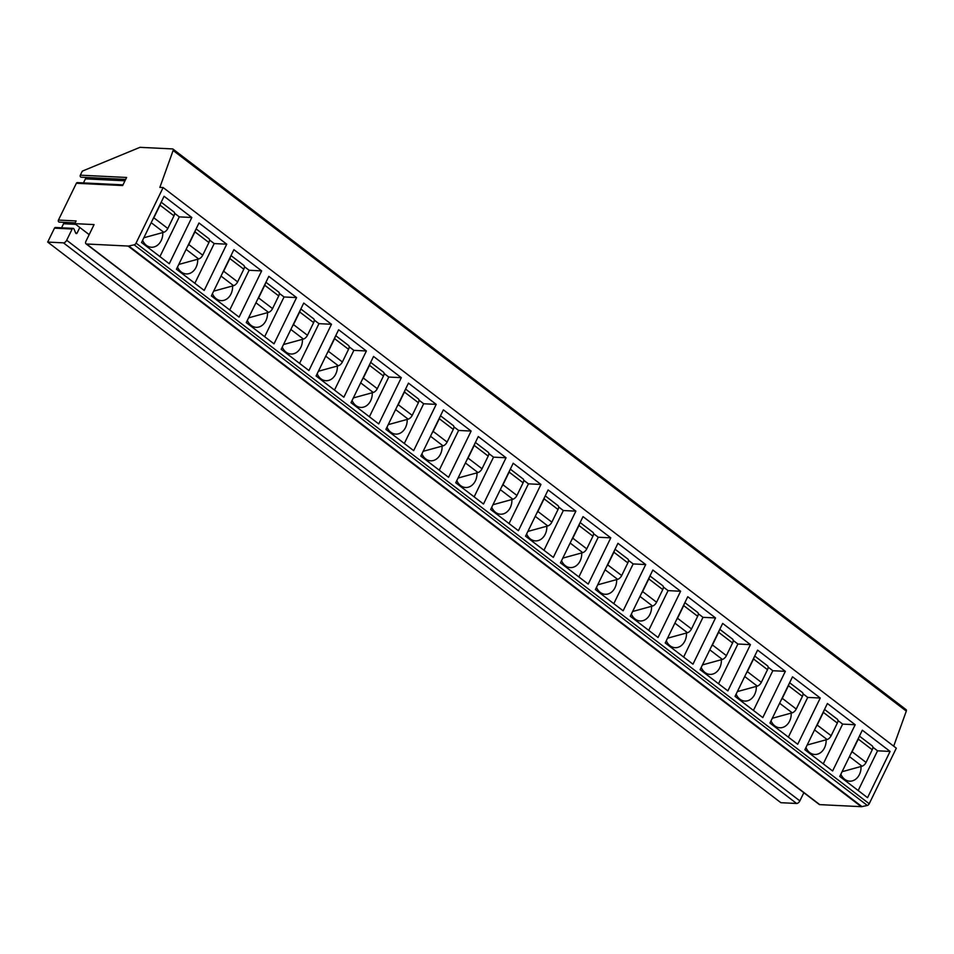 <?xml version="1.0" encoding="UTF-8"?>
<svg xmlns="http://www.w3.org/2000/svg" width="954" height="954" viewBox="0 0 954 954"><rect width="100%" height="100%" fill="white"/><g stroke="black" fill="none" stroke-linecap="round" stroke-linejoin="round"><path stroke-width="1.43" d="M81.162 177.205L125.654 179.412L81.185 177.205A1.348 1.061 -87.2 0 1 80.327 175.178L82.294 171.136L139.988 147.321L172.591 148.931A2.087 1.133 127.4 0 1 172.984 149.074A2.087 1.133 127.4 0 1 173.127 150.482L159.867 187.389L163.146 187.556L136.052 243.115A2.087 1.133 127.4 0 1 134.18 244.832L128.79 245.989A5.223 2.826 127.4 0 1 128.075 246.049L86.587 243.997A3.136 1.693 127.4 0 1 85.991 243.795A3.136 1.693 127.4 0 1 85.967 241.207L94.076 224.595L74.794 223.641L79.814 227.481L77.107 233.05A1.049 0.823 -87.2 0 1 75.676 233.026L74.007 229.055A1.348 1.061 -87.2 0 0 72.158 229.032L66.685 240.253A3.136 1.693 127.4 0 1 63.441 242.853L47.7 242.077L780.873 802.696L796.614 803.483A3.136 1.693 127.4 0 0 799.857 800.883L803.84 792.702M72.158 229.032L54.485 228.149L47.7 242.077M80.327 175.178L126.608 177.468L122.661 185.553L76.38 183.263L58.432 220.064A1.348 1.061 -87.2 0 0 59.267 222.103A1.348 1.061 -87.2 0 1 59.267 222.103L75.163 222.89L59.267 222.103M58.432 220.064L76.105 220.934L74.794 223.641M54.485 228.149A1.348 1.061 -87.2 0 1 55.451 227.493L73.124 228.376M85.168 177.408A1.049 0.823 -87.2 0 1 85.443 178.851L83.463 182.906M76.38 183.263A1.348 1.061 -87.2 0 1 77.346 182.608L122.994 184.861M63.274 222.294A1.049 0.823 -87.2 0 1 63.548 223.737L61.569 227.803M79.814 227.481L89.175 234.636M163.146 187.556L896.319 748.174L869.213 803.745A2.087 1.133 127.4 0 1 867.341 805.45L861.963 806.619A5.223 2.826 127.4 0 1 861.247 806.679L819.748 804.627A3.136 1.693 127.4 0 1 819.164 804.425L85.991 243.795M905.763 709.561A2.087 1.133 127.4 0 1 906.157 709.693A2.087 1.133 127.4 0 1 906.3 711.112L893.695 746.171M164.076 196.274L141.526 242.519L169.275 263.745L191.826 217.5L164.076 196.274M198.992 222.974L176.43 269.219L204.192 290.433L226.742 244.188L198.992 222.974M233.897 249.662L211.347 295.907L239.096 317.133L261.658 270.888L233.897 249.662M268.813 276.362L246.263 322.607L274.013 343.834L296.575 297.588L268.813 276.362M303.73 303.062L281.168 349.307L308.929 370.534L331.479 324.288L303.73 303.062M338.634 329.75L316.084 375.995L343.845 397.222L366.396 350.977L338.634 329.75M373.551 356.45L351 402.695L378.75 423.922L401.312 377.677L373.551 356.45M408.467 383.15L385.905 429.395L413.666 450.622L436.216 404.377L408.467 383.15M443.383 409.85L420.821 456.095L448.583 477.31L471.133 431.065L443.383 409.85M478.288 436.538L455.738 482.784L483.487 504.01L506.049 457.765L478.288 436.538M513.204 463.239L490.642 509.484L518.404 530.71L540.954 484.465L513.204 463.239M548.121 489.939L525.559 536.184L553.32 557.398L575.87 511.153L548.121 489.939M583.025 516.627L560.475 562.872L588.224 584.098L610.787 537.853L583.025 516.627M617.942 543.327L595.391 589.572L623.141 610.798L645.703 564.553L617.942 543.327M652.858 570.027L630.296 616.272L658.057 637.499L680.607 591.253L652.858 570.027M687.762 596.715L665.212 642.96L692.974 664.187L715.524 617.942L687.762 596.715M722.679 623.415L700.129 669.66L727.878 690.887L750.44 644.642L722.679 623.415M757.595 650.115L735.033 696.36L762.795 717.587L785.345 671.342L757.595 650.115M792.512 676.815L769.95 723.06L797.711 744.275L820.261 698.03L792.512 676.815M827.416 703.503L804.866 749.749L832.615 770.975L855.178 724.73L827.416 703.503M862.333 730.204L839.77 776.449L867.532 797.675L890.082 751.43L862.333 730.204M191.826 217.5L179.304 216.88L174.582 213.267M143.863 237.725A7.322 3.959 -52.6 0 0 144.436 237.606L163.766 232.287A4.698 2.54 -52.6 0 0 167.809 228.495L173.986 215.831A4.698 2.54 -52.6 0 0 173.95 211.955L161.19 202.2M159.926 256.59L179.304 216.88M142.611 240.289A13.583 10.709 92.8 0 0 151.412 247.241A13.583 10.709 92.8 0 0 161.154 240.611A13.583 10.709 92.8 0 0 162.776 232.561M152.747 219.503A4.698 2.54 -52.6 0 0 153.844 217.81L160.022 205.158A4.698 2.54 -52.6 0 0 160.582 203.44M226.742 244.188L214.209 243.568L209.498 239.967M178.768 264.413A7.322 3.959 -52.6 0 0 179.34 264.294L198.67 258.987A4.698 2.54 -52.6 0 0 202.725 255.195L208.902 242.531A4.698 2.54 -52.6 0 0 208.866 238.655L196.095 228.888M187.652 246.204A4.698 2.54 -52.6 0 0 188.761 244.51L194.938 231.846A4.698 2.54 -52.6 0 0 195.498 230.141M194.843 283.29L214.209 243.568M177.516 266.989A13.583 10.709 92.8 0 0 186.316 273.929A13.583 10.709 92.8 0 0 196.071 267.299A13.583 10.709 92.8 0 0 197.693 259.261M261.658 270.888L249.125 270.268L244.403 266.667M213.684 291.113A7.322 3.959 -52.6 0 0 214.256 290.994L233.587 285.687A4.698 2.54 -52.6 0 0 237.629 281.883L243.807 269.231A4.698 2.54 -52.6 0 0 243.771 265.343L231.011 255.589M222.568 272.892A4.698 2.54 -52.6 0 0 223.665 271.21L229.842 258.546A4.698 2.54 -52.6 0 0 230.403 256.829M229.747 309.99L249.125 270.268M212.432 293.689A13.583 10.709 92.8 0 0 221.233 300.629A13.583 10.709 92.8 0 0 230.987 293.999A13.583 10.709 92.8 0 0 232.597 285.95M296.575 297.588L284.042 296.968L279.319 293.355M248.6 317.813A7.322 3.959 -52.6 0 0 249.173 317.694L268.503 312.375A4.698 2.54 -52.6 0 0 272.546 308.583L278.723 295.919A4.698 2.54 -52.6 0 0 278.687 292.043L265.927 282.289M257.485 299.592A4.698 2.54 -52.6 0 0 258.582 297.91L264.759 285.246A4.698 2.54 -52.6 0 0 265.319 283.529M264.663 336.679L284.042 296.968M247.348 320.377A13.583 10.709 92.8 0 0 256.149 327.329A13.583 10.709 92.8 0 0 265.892 320.699A13.583 10.709 92.8 0 0 267.514 312.65M331.479 324.288L318.946 323.656L314.236 320.055M283.517 344.513A7.322 3.959 -52.6 0 0 284.077 344.382L303.408 339.075A4.698 2.54 -52.6 0 0 307.462 335.283L313.639 322.619A4.698 2.54 -52.6 0 0 313.604 318.743L300.844 308.977M292.401 326.292A4.698 2.54 -52.6 0 0 293.498 324.598L299.675 311.946A4.698 2.54 -52.6 0 0 300.236 310.229M299.58 363.379L318.946 323.656M282.253 347.077A13.583 10.709 92.8 0 0 291.053 354.017A13.583 10.709 92.8 0 0 300.808 347.387A13.583 10.709 92.8 0 0 302.43 339.35M366.396 350.977L353.862 350.356L349.14 346.755M318.421 371.201A7.322 3.959 -52.6 0 0 318.994 371.082L338.324 365.776A4.698 2.54 -52.6 0 0 342.379 361.971L348.544 349.319A4.698 2.54 -52.6 0 0 348.508 345.431L335.748 335.677M327.305 352.992A4.698 2.54 -52.6 0 0 328.403 351.299L334.58 338.634A4.698 2.54 -52.6 0 0 335.14 336.917M334.496 390.079L353.862 350.356M317.169 373.777A13.583 10.709 92.8 0 0 325.97 380.718A13.583 10.709 92.8 0 0 335.725 374.087A13.583 10.709 92.8 0 0 337.346 366.05M401.312 377.677L388.779 377.057L384.057 373.443M353.338 397.901A7.322 3.959 -52.6 0 0 353.91 397.782L373.241 392.476A4.698 2.54 -52.6 0 0 377.283 388.672L383.46 376.007A4.698 2.54 -52.6 0 0 383.425 372.132L370.665 362.377M362.222 379.68A4.698 2.54 -52.6 0 0 363.319 377.999L369.496 365.334A4.698 2.54 -52.6 0 0 370.057 363.617M369.401 416.767L388.779 377.057M352.086 400.477A13.583 10.709 92.8 0 0 360.886 407.418A13.583 10.709 92.8 0 0 370.629 400.787A13.583 10.709 92.8 0 0 372.251 392.738M436.216 404.377L423.683 403.757L418.973 400.143M388.254 424.602A7.322 3.959 -52.6 0 0 388.827 424.47L408.157 419.164A4.698 2.54 -52.6 0 0 412.2 415.372L418.377 402.707A4.698 2.54 -52.6 0 0 418.341 398.832L405.581 389.065M397.138 406.38A4.698 2.54 -52.6 0 0 398.235 404.687L404.413 392.034A4.698 2.54 -52.6 0 0 404.973 390.317M404.317 443.467L423.683 403.757M386.99 427.165A13.583 10.709 92.8 0 0 395.803 434.118A13.583 10.709 92.8 0 0 405.545 427.487A13.583 10.709 92.8 0 0 407.167 419.438M471.133 431.065L458.6 430.445L453.889 426.843M423.159 451.29A7.322 3.959 -52.6 0 0 423.731 451.17L443.061 445.864A4.698 2.54 -52.6 0 0 447.116 442.072L453.281 429.407A4.698 2.54 -52.6 0 0 453.257 425.52L440.486 415.765M432.043 433.08A4.698 2.54 -52.6 0 0 433.152 431.387L439.317 418.723A4.698 2.54 -52.6 0 0 439.877 417.005M439.234 470.167L458.6 430.445M421.906 453.865A13.583 10.709 92.8 0 0 430.707 460.806A13.583 10.709 92.8 0 0 440.462 454.176A13.583 10.709 92.8 0 0 442.084 446.138M506.049 457.765L493.516 457.145L488.794 453.532M458.075 477.99A7.322 3.959 -52.6 0 0 458.647 477.871L477.978 472.564A4.698 2.54 -52.6 0 0 482.02 468.76L488.198 456.095A4.698 2.54 -52.6 0 0 488.162 452.22L475.402 442.465M466.959 459.768A4.698 2.54 -52.6 0 0 468.056 458.087L474.233 445.423A4.698 2.54 -52.6 0 0 474.794 443.705M474.138 496.867L493.516 457.145M456.823 480.566A13.583 10.709 92.8 0 0 465.624 487.506A13.583 10.709 92.8 0 0 475.378 480.876A13.583 10.709 92.8 0 0 476.988 472.826M540.954 484.465L528.433 483.845L523.71 480.232M492.991 504.69A7.322 3.959 -52.6 0 0 493.564 504.571L512.894 499.252A4.698 2.54 -52.6 0 0 516.937 495.46L523.114 482.796A4.698 2.54 -52.6 0 0 523.078 478.92L510.318 469.165M501.876 486.468A4.698 2.54 -52.6 0 0 502.973 484.775L509.15 472.123A4.698 2.54 -52.6 0 0 509.71 470.405M509.054 523.555L528.433 483.845M491.739 507.254A13.583 10.709 92.8 0 0 500.54 514.206A13.583 10.709 92.8 0 0 510.283 507.576A13.583 10.709 92.8 0 0 511.904 499.526M575.87 511.153L563.337 510.533L558.627 506.932M527.896 531.378A7.322 3.959 -52.6 0 0 528.468 531.259L547.799 525.952A4.698 2.54 -52.6 0 0 551.853 522.16L558.03 509.496A4.698 2.54 -52.6 0 0 557.995 505.62L545.223 495.853M536.78 513.169A4.698 2.54 -52.6 0 0 537.889 511.475L544.066 498.811A4.698 2.54 -52.6 0 0 544.627 497.106M543.971 550.255L563.337 510.533M526.644 533.954A13.583 10.709 92.8 0 0 535.444 540.894A13.583 10.709 92.8 0 0 545.199 534.264A13.583 10.709 92.8 0 0 546.821 526.226M610.787 537.853L598.253 537.233L593.531 533.632M562.812 558.078A7.322 3.959 -52.6 0 0 563.385 557.959L582.715 552.652A4.698 2.54 -52.6 0 0 586.758 548.848L592.935 536.196A4.698 2.54 -52.6 0 0 592.899 532.308L580.139 522.553M571.696 539.857A4.698 2.54 -52.6 0 0 572.794 538.175L578.971 525.511A4.698 2.54 -52.6 0 0 579.531 523.794M578.875 576.955L598.253 537.233M561.56 560.654A13.583 10.709 92.8 0 0 570.361 567.594A13.583 10.709 92.8 0 0 580.115 560.964A13.583 10.709 92.8 0 0 581.725 552.915M645.703 564.553L633.17 563.933L628.447 560.32M597.729 584.778A7.322 3.959 -52.6 0 0 598.301 584.659L617.632 579.34A4.698 2.54 -52.6 0 0 621.674 575.548L627.851 562.884A4.698 2.54 -52.6 0 0 627.815 559.008L615.056 549.254M606.613 566.557A4.698 2.54 -52.6 0 0 607.71 564.875L613.887 552.211A4.698 2.54 -52.6 0 0 614.448 550.494M613.792 603.643L633.17 563.933M596.477 587.342A13.583 10.709 92.8 0 0 605.277 594.294A13.583 10.709 92.8 0 0 615.02 587.664A13.583 10.709 92.8 0 0 616.642 579.615M680.607 591.253L668.074 590.621L663.364 587.02M632.633 611.466A7.322 3.959 -52.6 0 0 633.206 611.347L652.536 606.04A4.698 2.54 -52.6 0 0 656.591 602.248L662.768 589.584A4.698 2.54 -52.6 0 0 662.732 585.708L649.972 575.942M641.529 593.257A4.698 2.54 -52.6 0 0 642.626 591.563L648.803 578.899A4.698 2.54 -52.6 0 0 649.364 577.194M648.708 630.344L668.074 590.621M631.381 614.042A13.583 10.709 92.8 0 0 640.182 620.982A13.583 10.709 92.8 0 0 649.936 614.352A13.583 10.709 92.8 0 0 651.558 606.315M715.524 617.942L702.991 617.321L698.268 613.72M667.55 638.166A7.322 3.959 -52.6 0 0 668.122 638.047L687.452 632.74A4.698 2.54 -52.6 0 0 691.507 628.936L697.672 616.284A4.698 2.54 -52.6 0 0 697.636 612.396L684.877 602.642M676.434 619.957A4.698 2.54 -52.6 0 0 677.531 618.264L683.708 605.599A4.698 2.54 -52.6 0 0 684.268 603.882M683.624 657.044L702.991 617.321M666.297 640.742A13.583 10.709 92.8 0 0 675.098 647.683A13.583 10.709 92.8 0 0 684.853 641.052A13.583 10.709 92.8 0 0 686.475 633.015M750.44 644.642L737.907 644.022L733.185 640.408M702.466 664.866A7.322 3.959 -52.6 0 0 703.038 664.747L722.369 659.441A4.698 2.54 -52.6 0 0 726.411 655.636L732.589 642.972A4.698 2.54 -52.6 0 0 732.553 639.097L719.793 629.342M711.35 646.645A4.698 2.54 -52.6 0 0 712.447 644.964L718.624 632.299A4.698 2.54 -52.6 0 0 719.185 630.582M718.529 683.732L737.907 644.022M701.214 667.442A13.583 10.709 92.8 0 0 710.014 674.383A13.583 10.709 92.8 0 0 719.757 667.752A13.583 10.709 92.8 0 0 721.379 659.703M785.345 671.342L772.812 670.722L768.101 667.108M737.382 691.567A7.322 3.959 -52.6 0 0 737.955 691.435L757.285 686.129A4.698 2.54 -52.6 0 0 761.328 682.337L767.505 669.672A4.698 2.54 -52.6 0 0 767.469 665.797L754.709 656.03M746.266 673.345A4.698 2.54 -52.6 0 0 747.364 671.652L753.541 658.999A4.698 2.54 -52.6 0 0 754.101 657.282M753.445 710.432L772.812 670.722M736.118 694.13A13.583 10.709 92.8 0 0 744.931 701.083A13.583 10.709 92.8 0 0 754.674 694.452A13.583 10.709 92.8 0 0 756.295 686.403M820.261 698.03L807.728 697.41L803.018 693.808M772.287 718.255A7.322 3.959 -52.6 0 0 772.859 718.135L792.19 712.829A4.698 2.54 -52.6 0 0 796.244 709.037L802.409 696.372A4.698 2.54 -52.6 0 0 802.386 692.485L789.614 682.73M781.171 700.045A4.698 2.54 -52.6 0 0 782.28 698.352L788.445 685.687A4.698 2.54 -52.6 0 0 789.006 683.97M788.362 737.132L807.728 697.41M771.035 720.83A13.583 10.709 92.8 0 0 779.835 727.771A13.583 10.709 92.8 0 0 789.59 721.141A13.583 10.709 92.8 0 0 791.212 713.103M855.178 724.73L842.644 724.11L837.922 720.497M807.203 744.955A7.322 3.959 -52.6 0 0 807.776 744.835L827.106 739.529A4.698 2.54 -52.6 0 0 831.149 735.725L837.326 723.06A4.698 2.54 -52.6 0 0 837.29 719.185L824.53 709.43M816.087 726.733A4.698 2.54 -52.6 0 0 817.184 725.052L823.362 712.388A4.698 2.54 -52.6 0 0 823.922 710.67M823.266 763.832L842.644 724.11M805.951 747.531A13.583 10.709 92.8 0 0 814.752 754.471A13.583 10.709 92.8 0 0 824.506 747.841A13.583 10.709 92.8 0 0 826.116 739.791M890.082 751.43L877.549 750.81L872.838 747.197M842.12 771.655A7.322 3.959 -52.6 0 0 842.692 771.536L862.022 766.217A4.698 2.54 -52.6 0 0 866.065 762.425L872.242 749.761A4.698 2.54 -52.6 0 0 872.206 745.885L859.447 736.118M851.004 753.433A4.698 2.54 -52.6 0 0 852.101 751.74L858.278 739.088A4.698 2.54 -52.6 0 0 858.838 737.37M858.183 790.52L877.549 750.81M840.868 774.219A13.583 10.709 92.8 0 0 849.668 781.171A13.583 10.709 92.8 0 0 859.411 774.541A13.583 10.709 92.8 0 0 861.033 766.491M63.441 242.853L796.614 803.483M66.685 240.253L799.857 800.883M75.664 232.979L77.107 233.05M63.548 223.737L75.7 224.333M86.587 243.997L819.748 804.627M128.075 246.049L861.247 806.679M128.79 245.989L861.963 806.619M134.18 244.832L867.341 805.45M136.052 243.115L869.213 803.745M173.127 150.482L906.3 711.112M173.986 215.831L160.022 205.158M167.809 228.495L153.844 217.81M163.766 232.287L151.197 222.687M208.902 242.531L194.938 231.846M202.725 255.195L188.761 244.51M198.67 258.987L186.113 249.376M243.807 269.231L229.842 258.546M237.629 281.883L223.665 271.21M233.587 285.687L221.018 276.076M278.723 295.919L264.759 285.246M272.546 308.583L258.582 297.91M268.503 312.375L255.934 302.776M313.639 322.619L299.675 311.946M307.462 335.283L293.498 324.598M303.408 339.075L290.851 329.464M348.544 349.319L334.58 338.634M342.379 361.971L328.403 351.299M338.324 365.776L325.755 356.164M383.46 376.007L369.496 365.334M377.283 388.672L363.319 377.999M373.241 392.476L360.672 382.864M418.377 402.707L404.413 392.034M412.2 415.372L398.235 404.687M408.157 419.164L395.588 409.552M453.281 429.407L439.317 418.723M447.116 442.072L433.152 431.387M443.061 445.864L430.492 436.252M488.198 456.095L474.233 445.423M482.02 468.76L468.056 458.087M477.978 472.564L465.409 462.952M523.114 482.796L509.15 472.123M516.937 495.46L502.973 484.775M512.894 499.252L500.325 489.652M558.03 509.496L544.066 498.811M551.853 522.16L537.889 511.475M547.799 525.952L535.242 516.341M592.935 536.196L578.971 525.511M586.758 548.848L572.794 538.175M582.715 552.652L570.146 543.041M627.851 562.884L613.887 552.211M621.674 575.548L607.71 564.875M617.632 579.34L605.063 569.741M662.768 589.584L648.803 578.899M656.591 602.248L642.626 591.563M652.536 606.04L639.979 596.429M697.672 616.284L683.708 605.599M691.507 628.936L677.531 618.264M687.452 632.74L674.883 623.129M732.589 642.972L718.624 632.299M726.411 655.636L712.447 644.964M722.369 659.441L709.8 649.829M767.505 669.672L753.541 658.999M761.328 682.337L747.364 671.652M757.285 686.129L744.716 676.517M802.409 696.372L788.445 685.687M796.244 709.037L782.28 698.352M792.19 712.829L779.621 703.217M837.326 723.06L823.362 712.388M831.149 735.725L817.184 725.052M827.106 739.529L814.537 729.917M872.242 749.761L858.278 739.088M866.065 762.425L852.101 751.74M862.022 766.217L849.454 756.605M85.443 178.851L124.974 180.807M804.58 793.275L803.59 793.227M172.984 149.074L906.157 709.693"/></g></svg>
